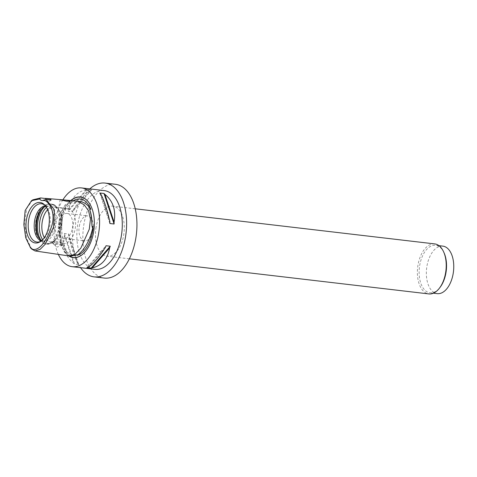 <?xml version="1.0" encoding="UTF-8"?>
<svg xmlns="http://www.w3.org/2000/svg" width="477" height="477" viewBox="0 0 477 477"><rect width="100%" height="100%" fill="white"/><g stroke="black" fill="none" stroke-linecap="round" stroke-linejoin="round"><path stroke-width="0.36" stroke-dasharray="2.38 1.79" d="M70.489 256.185L69.797 256.036L66.369 252.756L66.237 251.522L67.34 252.411A28.501 16.099 96.7 0 1 65.808 250.634A28.501 16.099 96.7 0 1 61.265 222.729A28.501 16.099 96.7 0 1 62.553 217.214L61.73 218.394L61.396 216.2C61.7 210.172 64.001 205.957 68.306 203.542L70.232 202.82L70.137 203.321A28.501 16.099 96.7 0 1 71.502 202.057A28.501 16.099 96.7 0 1 73.279 200.757M76.69 254.891L72.957 255.29L67.34 252.411C62.243 242.882 60.645 231.154 62.553 217.214M31.673 249.03L26.617 238.381L24.697 222.968L26.664 208.467L32.847 199.833M442.841 246.126A23.922 13.517 -83.3 0 0 426.963 266.041A23.922 13.517 -83.3 0 0 437.272 293.641M444.051 252.798A23.922 13.517 -83.3 0 0 435.62 245.279A23.922 13.517 -83.3 0 0 419.736 265.194A23.922 13.517 -83.3 0 0 430.045 292.795A23.922 13.517 -83.3 0 0 439.997 287.428M434.732 243.908A25.18 14.227 -83.3 0 0 418.019 264.872A25.18 14.227 -83.3 0 0 428.871 293.927M96.098 227.13A25.18 14.227 -83.3 0 0 106.949 256.185A25.18 14.227 -83.3 0 0 123.668 235.221A25.18 14.227 -83.3 0 0 112.816 206.165A25.18 14.227 -83.3 0 0 96.098 227.13M115.38 184.283A47.211 26.676 -83.3 0 0 84.041 223.594A47.211 26.676 -83.3 0 0 104.385 278.073M89.807 188.892A47.211 26.676 -83.3 0 0 73.72 222.383A47.211 26.676 -83.3 0 0 80.571 267.675M59.685 207.626L66.869 208.389L68.849 209.218L65.17 209.427L59.685 207.626M53.454 243.693A5.098 0.405 -170.2 0 1 52.649 243.377A5.098 0.405 -170.2 0 1 52.613 243.318A5.098 0.405 -170.2 0 1 56.208 243.544A5.098 0.405 -170.2 0 1 61.813 244.671A5.098 0.405 -170.2 0 1 62.66 245.053A5.098 0.405 -170.2 0 1 62.6 245.1A5.098 0.405 -170.2 0 1 58.725 244.773A5.098 0.405 -170.2 0 1 53.454 243.693M62.064 243.234L56.578 241.44L52.899 241.642L54.879 242.477L62.064 243.234M77.817 263.644C74.585 257.693 71.532 248.445 68.652 235.918A39.663 22.407 96.7 0 1 68.634 234.004L64.407 233.509A39.663 22.407 -83.3 0 0 64.419 235.423C62.415 247.378 65.468 256.62 73.583 263.149A39.663 22.407 -83.3 0 0 74.495 264.037L78.723 264.532A39.663 22.407 96.7 0 1 77.817 263.644L68.652 235.918M58.337 254.384A39.663 22.407 96.7 0 1 55.159 220.934A39.663 22.407 96.7 0 1 62.869 199.857M94.947 269.356A39.663 22.407 96.7 0 1 77.858 223.594A39.663 22.407 96.7 0 1 104.183 190.579M70.787 200.543A30.534 17.25 -83.3 0 0 60.156 222.401A30.534 17.25 -83.3 0 0 68.771 255.934M79.26 226.372A12.593 7.113 96.7 0 1 87.619 215.89A12.593 7.113 96.7 0 1 93.045 230.421A12.593 7.113 96.7 0 1 84.685 240.903A12.593 7.113 96.7 0 1 79.26 226.372M58.623 223.951A12.593 7.113 96.7 0 1 66.983 213.469A12.593 7.113 96.7 0 1 72.409 228A12.593 7.113 96.7 0 1 64.049 238.482A12.593 7.113 96.7 0 1 58.623 223.951M55.869 223.147A17.625 9.957 96.7 0 1 67.567 208.467A17.625 9.957 96.7 0 1 75.163 228.811A17.625 9.957 96.7 0 1 63.465 243.485A17.625 9.957 96.7 0 1 55.869 223.147M47.587 209.731A17.625 9.957 96.7 0 1 53.979 206.875A17.625 9.957 96.7 0 1 60.197 212.42A17.625 9.957 96.7 0 1 61.575 227.213A17.625 9.957 96.7 0 1 57.204 237.934A17.625 9.957 96.7 0 1 49.876 241.893A17.625 9.957 96.7 0 1 44.319 237.635M45.798 206.332A17.625 9.957 96.7 0 1 47.968 206.171A17.625 9.957 96.7 0 1 55.565 226.509A17.625 9.957 96.7 0 1 43.86 241.183A17.625 9.957 96.7 0 1 41.785 240.527M45.518 205.945A17.625 9.957 96.7 0 1 46.347 205.981A17.625 9.957 96.7 0 1 48.123 206.493A17.625 9.957 96.7 0 1 53.943 226.319A17.625 9.957 96.7 0 1 44.093 240.909A17.625 9.957 96.7 0 1 42.238 240.992A17.625 9.957 96.7 0 1 41.427 240.837M44.963 205.271A19.277 10.893 96.7 0 1 45.577 205.808A19.277 10.893 96.7 0 1 49.793 225.991A19.277 10.893 96.7 0 1 41.451 240.986A19.277 10.893 96.7 0 1 40.73 241.368M70.137 203.321L78.49 201.211M73.118 210.071C79.981 199.541 85.777 192.899 90.511 190.138A39.663 22.407 96.7 0 1 91.626 189.846L87.392 189.351A39.663 22.407 -83.3 0 0 86.283 189.643C76.66 191.826 70.858 198.474 68.885 209.576A39.663 22.407 -83.3 0 0 68.247 211.293L72.474 211.788A39.663 22.407 96.7 0 1 73.118 210.071L90.511 190.138M51.087 200.012A7.554 4.269 96.7 0 1 48.302 201.282A7.554 4.269 96.7 0 1 46.001 199.589M68.634 234.004L78.723 264.532M64.419 235.423L73.583 263.149M64.407 233.509L74.495 264.037M87.983 267.376L105.381 247.444M86.874 267.669L106.025 245.727M109.847 221.602L100.683 193.871M109.859 223.51L99.771 192.988M91.626 189.846L72.474 211.788M86.283 189.643L68.885 209.576M87.392 189.351L68.247 211.293M91.214 206.636A30.397 17.172 96.7 0 1 91.238 206.684A30.397 17.172 96.7 0 1 93.617 232.204A30.397 17.172 96.7 0 1 86.075 250.693A30.397 17.172 96.7 0 1 86.039 250.735M69.195 255.994A30.397 17.172 96.7 0 1 60.34 222.437A30.397 17.172 96.7 0 1 71.049 200.567M61.396 216.2A28.614 16.164 96.7 0 1 68.306 203.542M46.442 207.346A19.408 10.965 96.7 0 1 59.571 211.037A19.408 10.965 96.7 0 1 61.092 227.332A19.408 10.965 96.7 0 1 56.28 239.132A19.408 10.965 96.7 0 1 42.65 239.692M44.564 206.779A20.147 11.382 96.7 0 1 51.355 204.031A20.147 11.382 96.7 0 1 60.036 227.279A20.147 11.382 96.7 0 1 46.663 244.051A20.147 11.382 96.7 0 1 40.694 239.806M41.284 209.343A20.147 11.382 96.7 0 1 50.323 203.912A20.147 11.382 96.7 0 1 59.005 227.159A20.147 11.382 96.7 0 1 45.631 243.926A20.147 11.382 96.7 0 1 38.094 236.556M68.771 255.887L64.276 251.963L60.955 244.176L58.754 223.325L60.305 213.434L63.87 206.004L69.195 201.89L75.39 200.942M75.366 255.398A28.614 16.164 96.7 0 1 66.369 252.756M91.19 206.583L91.238 206.684C94.386 214.048 95.191 222.55 93.641 232.192C92.317 239.609 89.795 245.774 86.075 250.693L86.009 250.783M71.502 202.057C66.5 206.458 63.113 213.344 61.336 222.705C59.625 234.422 61.116 243.729 65.808 250.634M433.426 293.194L430.045 292.795M129.362 258.814L106.949 256.185M60.15 199.672L58.802 207.483M52.899 241.642L52.613 243.318M62.6 245.1L57.139 247.074L52.649 243.377M66.983 213.469L87.619 215.89M53.979 206.875L58.981 207.465M66.869 208.389L67.567 208.467M60.197 212.42L59.571 211.037C57.049 206.41 54.312 204.073 51.355 204.031L50.323 203.912C40.694 204.239 38.112 211.913 35.847 220.66C34.869 230.844 35.423 241.123 45.631 243.926L46.663 244.051C49.548 244.695 52.756 243.055 56.28 239.132L57.204 237.934M46.347 205.981L47.968 206.171M48.123 206.493L43.431 204.305M45.577 205.808L44.361 204.639M41.451 240.986L40.002 241.845M44.093 240.909L39.019 241.952M42.238 240.992L43.86 241.183M49.876 241.893L54.879 242.477M62.767 243.401L63.465 243.485M64.049 238.482L84.685 240.903M62.946 243.383L62.66 245.053M70.232 201.199L68.849 209.218M41.904 200.531L48.302 201.282M135.224 208.795L112.816 206.165M439.001 245.673L435.62 245.279"/><path stroke-width="0.72" d="M46.132 199.553L43.622 200.131A7.554 4.269 96.7 0 1 41.904 200.531A7.554 4.269 96.7 0 1 39.692 198.981L31.452 200.722L32.847 199.833L40.623 197.937L50.3 199.052L51.087 200.012L46.132 199.553L54.438 209.91L53.597 227.07L45.315 244.152L40.05 249.417L35.012 250.932L69.445 256.03L75.086 254.223L80.816 248.177L89.294 229.204L90.451 219.229L88.609 210.852L84.173 204.812L78.174 201.467L75.39 200.942L81.287 201.735C85.198 202.886 88.382 205.438 90.833 209.391L89.706 208.538L89.795 209.85C91.089 213.857 91.781 218.955 91.882 225.144L92.27 227.362L93.116 226.187A28.501 16.099 96.7 0 1 92.466 231.888A28.501 16.099 96.7 0 1 77.22 255.314L77.304 254.772L70.489 256.185L68.771 255.887M93.116 226.187C90.26 239.842 84.96 249.554 77.22 255.314M35.012 250.932L31.673 249.03L30.516 247.837L32.943 249.447C40.366 250.508 47.318 238.983 51.027 227.952C56.155 215.27 50.789 201.914 43.622 200.131M31.452 200.722L25.168 210.482L23.85 224.566L25.716 237.749L30.516 247.837M39.692 198.981L40.623 197.937M61.008 199.976L66.583 201.282L70.232 201.199L69.409 200.71L63.435 199.905L60.15 199.672L61.008 199.976M73.279 200.757A28.501 16.099 96.7 0 1 90.833 209.391M433.426 293.194L437.272 293.641A23.922 13.517 -83.3 0 0 453.15 273.726A23.922 13.517 -83.3 0 0 442.841 246.126L439.001 245.673M129.362 258.814L428.871 293.927A25.18 14.227 -83.3 0 0 439.341 288.275L439.997 287.428A23.922 13.517 -83.3 0 0 445.929 272.88A23.922 13.517 -83.3 0 0 444.051 252.798L443.61 251.82A25.18 14.227 -83.3 0 0 434.732 243.908L135.224 208.795M439.341 288.275A25.18 14.227 -83.3 0 0 445.584 272.963A25.18 14.227 -83.3 0 0 443.61 251.82M80.571 267.675A47.211 26.676 -83.3 0 0 94.07 276.863L104.385 278.073A47.211 26.676 -83.3 0 0 135.73 238.762A47.211 26.676 -83.3 0 0 115.38 184.283L105.065 183.073A47.211 26.676 -83.3 0 0 89.807 188.892M94.07 276.863A47.211 26.676 -83.3 0 0 125.409 237.552A47.211 26.676 -83.3 0 0 105.065 183.073M87.983 267.376C92.717 264.622 98.518 257.974 105.381 247.444A39.663 22.407 -83.3 0 0 106.025 245.727L110.253 246.221A39.663 22.407 96.7 0 1 109.615 247.939C107.635 259.047 101.84 265.689 92.216 267.871A39.663 22.407 96.7 0 1 91.101 268.163L86.874 267.669A39.663 22.407 -83.3 0 0 87.983 267.376M62.869 199.857A39.663 22.407 96.7 0 1 81.484 187.914A39.663 22.407 96.7 0 1 98.578 233.676A39.663 22.407 96.7 0 1 72.248 266.697A39.663 22.407 96.7 0 1 58.337 254.384M81.484 187.914L104.183 190.579A39.663 22.407 96.7 0 1 121.277 236.342A39.663 22.407 96.7 0 1 94.947 269.356L72.248 266.697M68.771 255.934A30.534 17.25 -83.3 0 0 86.009 250.783A30.534 17.25 -83.3 0 0 93.581 232.216A30.534 17.25 -83.3 0 0 91.19 206.583A30.534 17.25 -83.3 0 0 70.787 200.543M44.319 237.635A17.625 9.957 96.7 0 1 42.28 221.549A17.625 9.957 96.7 0 1 47.587 209.731M41.785 240.527A17.625 9.957 96.7 0 1 36.264 220.845A17.625 9.957 96.7 0 1 45.798 206.332M41.427 240.837A17.625 9.957 96.7 0 1 34.642 220.654A17.625 9.957 96.7 0 1 45.518 205.945M40.73 241.368A19.277 10.893 96.7 0 1 39.019 241.952A19.277 10.893 96.7 0 1 28.686 219.796A19.277 10.893 96.7 0 1 43.431 204.305A19.277 10.893 96.7 0 1 44.963 205.271M26.497 219.432A20.392 11.52 96.7 0 1 44.361 204.639A20.392 11.52 96.7 0 1 48.821 225.985A20.392 11.52 96.7 0 1 40.002 241.845A20.392 11.52 96.7 0 1 26.497 219.432M46.001 199.589A7.554 4.269 96.7 0 1 45.416 198.349L61.444 199.732M109.847 221.602C106.967 209.069 103.914 199.827 100.683 193.871A39.663 22.407 -83.3 0 0 99.771 192.988L104.004 193.483A39.663 22.407 96.7 0 1 104.91 194.366C113.031 200.895 116.084 210.136 114.075 222.097A39.663 22.407 96.7 0 1 114.092 224.005L109.859 223.51A39.663 22.407 -83.3 0 0 109.847 221.602M92.216 267.871L109.615 247.939M91.101 268.163L110.253 246.221M114.075 222.097L104.91 194.366M114.092 224.005L104.004 193.483M86.039 250.735A30.397 17.172 96.7 0 1 69.195 255.994M71.049 200.567A30.397 17.172 96.7 0 1 91.214 206.636M89.795 209.85A28.614 16.164 96.7 0 1 91.882 225.144M42.65 239.692A19.408 10.965 96.7 0 1 39.847 221.095A19.408 10.965 96.7 0 1 46.442 207.346M40.694 239.806A20.147 11.382 96.7 0 1 37.981 220.803A20.147 11.382 96.7 0 1 44.564 206.779M38.094 236.556A20.147 11.382 96.7 0 1 36.95 220.684A20.147 11.382 96.7 0 1 41.284 209.343M75.39 200.942L63.435 199.905"/></g></svg>
